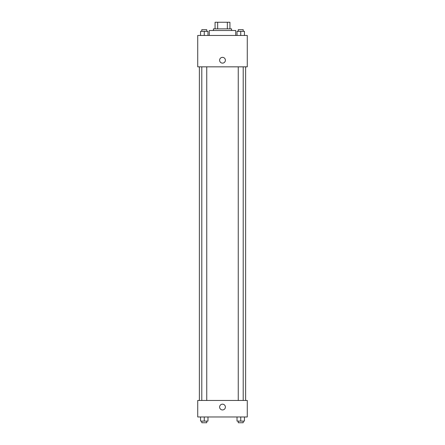 <?xml version="1.0" encoding="UTF-8"?>
<svg xmlns="http://www.w3.org/2000/svg" width="445" height="445" viewBox="0 0 445 445"><rect width="100%" height="100%" fill="white"/><g stroke="black" fill="none" stroke-linecap="round" stroke-linejoin="round"><path stroke-width="0.67" d="M217.655 28.858L217.655 22.25L215.069 22.25L215.069 28.858L215.069 22.25M217.655 22.25L229.932 22.25L229.932 28.858M227.345 28.858L227.345 22.25M213.416 30.51L213.416 28.858L231.584 28.858L231.584 30.51M235.711 35.461L235.711 30.51L209.289 30.51L209.289 35.461M197.725 35.461L247.275 35.461L247.275 66.839L197.725 66.839L197.725 35.461M219.608 60.236A2.893 2.893 0 0 1 223.946 57.733A2.893 2.893 0 0 1 223.946 62.739A2.893 2.893 0 0 1 219.608 60.236M197.725 400.455L247.275 400.455L247.275 416.971L197.725 416.971L197.725 400.455M222.5 409.951A2.893 2.893 0 0 1 219.997 405.618A2.893 2.893 0 0 1 225.003 405.618A2.893 2.893 0 0 1 222.5 409.951M237.018 416.971L237.018 421.098L244.45 421.098L244.45 416.971L244.45 421.098M240.734 421.098L240.734 416.971M243.209 421.098L243.209 422.75L238.253 422.75L238.253 421.098M200.55 416.971L200.55 421.098L207.982 421.098L207.982 416.971L207.982 421.098M204.266 421.098L204.266 416.971M206.747 421.098L206.747 422.75L201.791 422.75L201.791 421.098M237.018 35.461L237.018 31.334L244.45 31.334L244.45 35.461L244.45 31.334M240.734 35.461L240.734 31.334M243.209 31.334L243.209 29.681L238.253 29.681L238.253 31.334M200.55 35.461L200.55 31.334L207.982 31.334L207.982 35.461L207.982 31.334M204.266 35.461L204.266 31.334M206.747 31.334L206.747 29.681L201.791 29.681L201.791 31.334M245.623 400.455L245.623 66.839M199.377 400.455L199.377 66.839M238.253 66.839L238.253 400.455M243.209 66.839L243.209 400.455M206.747 400.455L206.747 66.839M201.791 400.455L201.791 66.839"/></g></svg>
